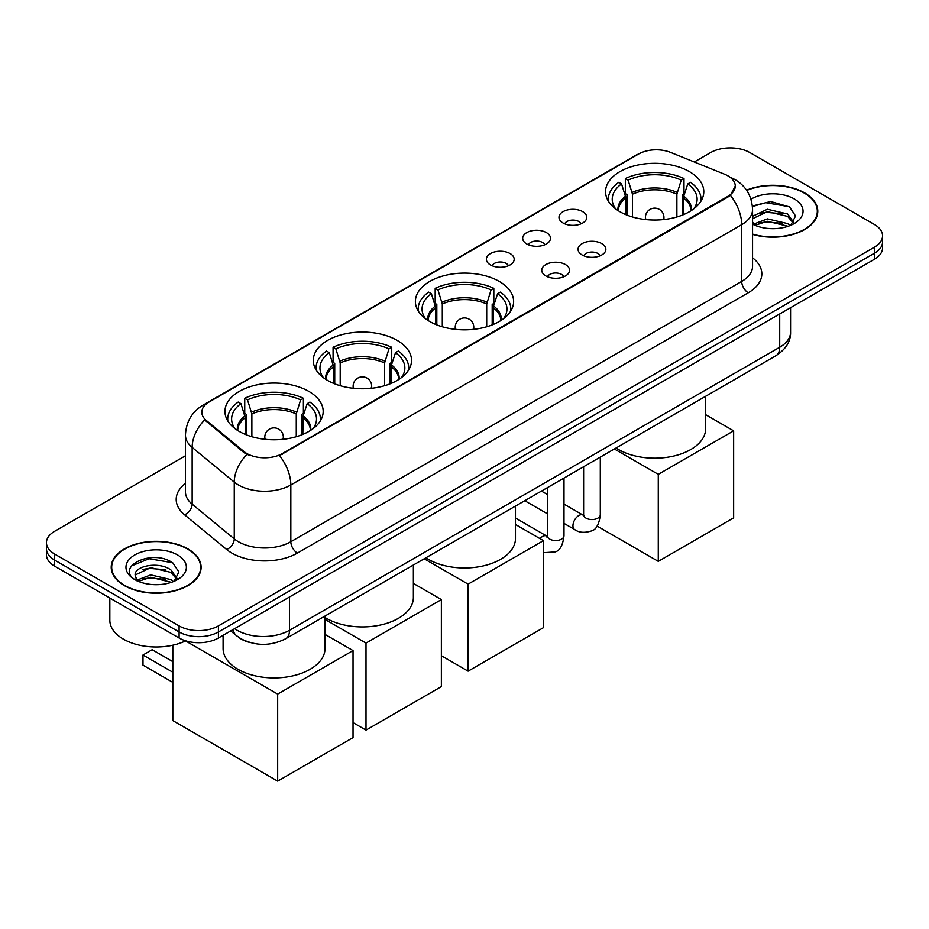<?xml version="1.0" encoding="UTF-8"?>
<svg xmlns="http://www.w3.org/2000/svg" width="929" height="929" viewBox="0 0 929 929"><rect width="100%" height="100%" fill="white"/><g stroke="black" fill="none" stroke-linecap="round" stroke-linejoin="round"><path stroke-width="1.39" d="M499.233 281.417A49.121 28.358 0 0 0 445.699 275.274A49.121 28.358 0 0 0 415.379 301.472A49.121 28.358 0 0 0 429.767 321.527A49.121 28.358 0 0 0 483.301 327.67A49.121 28.358 0 0 0 513.621 301.472A49.121 28.358 0 0 0 499.233 281.417M397.136 340.362A49.121 28.358 0 0 0 343.602 334.219A49.121 28.358 0 0 0 313.282 360.417A49.121 28.358 0 0 0 327.67 380.472A49.121 28.358 0 0 0 381.192 386.615A49.121 28.358 0 0 0 411.524 360.417A49.121 28.358 0 0 0 397.136 340.362M308.8 391.364A49.121 28.358 0 0 0 255.266 385.221A49.121 28.358 0 0 0 224.946 411.419A49.121 28.358 0 0 0 239.334 431.474A49.121 28.358 0 0 0 292.856 437.617A49.121 28.358 0 0 0 323.176 411.419A49.121 28.358 0 0 0 308.8 391.364M689.411 171.621A49.121 28.358 0 0 0 635.877 165.478A49.121 28.358 0 0 0 605.557 191.676A49.121 28.358 0 0 0 619.945 211.731A49.121 28.358 0 0 0 673.467 217.874A49.121 28.358 0 0 0 703.799 191.676A49.121 28.358 0 0 0 689.411 171.621M563.055 223.006A13.9 8.024 180 0 1 560.303 220.73A13.9 8.024 180 0 1 564.902 210.755A13.9 8.024 180 0 1 582.715 211.649A13.9 8.024 180 0 1 585.479 220.73A13.9 8.024 180 0 1 563.055 223.006M581.031 223.831A8.338 4.819 0 0 0 578.79 221.485A8.338 4.819 0 0 0 570.569 220.266A8.338 4.819 0 0 0 564.751 223.831M526.755 243.967A13.9 8.024 180 0 1 524.002 241.691A13.9 8.024 180 0 1 528.601 231.716A13.9 8.024 180 0 1 546.415 232.61A13.9 8.024 180 0 1 549.178 241.691A13.9 8.024 180 0 1 526.755 243.967M544.719 244.791A8.338 4.819 0 0 0 542.49 242.446A8.338 4.819 0 0 0 534.268 241.226A8.338 4.819 0 0 0 528.45 244.791M490.454 264.928A13.9 8.024 180 0 1 487.69 262.652A13.9 8.024 180 0 1 492.3 252.676A13.9 8.024 180 0 1 510.114 253.571A13.9 8.024 180 0 1 512.866 262.652A13.9 8.024 180 0 1 490.454 264.928M508.418 265.752A8.338 4.819 0 0 0 506.177 263.406A8.338 4.819 0 0 0 497.967 262.187A8.338 4.819 0 0 0 492.149 265.752M582.135 254.976A13.9 8.024 180 0 1 579.371 252.7A13.9 8.024 180 0 1 583.981 242.724A13.9 8.024 180 0 1 601.795 243.619A13.9 8.024 180 0 1 604.547 252.7A13.9 8.024 180 0 1 582.135 254.976M600.099 255.8A8.338 4.819 0 0 0 597.858 253.454A8.338 4.819 0 0 0 589.636 252.235A8.338 4.819 0 0 0 583.83 255.8M545.822 275.936A13.9 8.024 180 0 1 543.07 273.66A13.9 8.024 180 0 1 547.669 263.685A13.9 8.024 180 0 1 565.482 264.579A13.9 8.024 180 0 1 568.246 273.66A13.9 8.024 180 0 1 545.822 275.936M563.787 276.761A8.338 4.819 0 0 0 561.557 274.415A8.338 4.819 0 0 0 553.336 273.196A8.338 4.819 0 0 0 547.518 276.761M724.597 174.246A25.025 14.446 180 0 1 727.941 175.86A25.025 14.446 180 0 1 735.269 186.079A25.025 14.446 180 0 1 727.941 196.286L282.323 453.573A25.025 14.446 180 0 1 244.13 451.633L206.343 420.489A25.025 14.446 180 0 1 201.814 412.197A25.025 14.446 180 0 1 209.153 401.978L638.595 154.04A25.025 14.446 180 0 1 670.633 152.426L724.597 174.246M249.727 642.462A27.8 16.048 180 0 1 238.498 637.201M752.56 234.398A44.952 25.954 0 0 0 817.775 211.231A44.952 25.954 0 0 0 804.619 192.884A44.952 25.954 0 0 0 746.544 190.19M187.948 548.911A44.952 25.954 0 0 0 138.967 543.291A44.952 25.954 0 0 0 111.225 567.259A44.952 25.954 0 0 0 124.381 585.618A44.952 25.954 0 0 0 173.375 591.239A44.952 25.954 0 0 0 201.117 567.259A44.952 25.954 0 0 0 187.948 548.911M111.689 569.605A44.952 25.954 0 0 0 111.526 570.29M735.269 186.079L730.368 195.276L727.941 197.029L279.501 455.582A32.434 18.731 60 0 1 290.835 484.973A37.067 21.402 180 0 1 238.416 484.973A37.067 21.402 180 0 1 234.259 482.116L192.152 447.395A37.067 21.402 180 0 1 185.452 435.12L185.452 491.871A37.067 21.402 0 0 0 192.152 504.157L234.259 538.866A37.067 21.402 0 0 0 238.416 541.723A37.067 21.402 0 0 0 290.835 541.723L741.702 281.417A37.067 21.402 0 0 0 752.56 266.286L752.56 209.536A37.067 21.402 180 0 1 741.702 224.667A32.434 18.731 -120 0 0 730.368 195.276M185.452 455.767L54.59 531.318A27.8 16.048 0 0 0 46.45 542.675L46.45 554.776A27.8 16.048 0 0 0 54.59 566.133L179.1 638.014L179.1 631.964A27.8 16.048 0 0 0 218.42 631.964L874.41 253.234A27.8 16.048 0 0 0 882.55 241.888A27.8 16.048 0 0 1 874.41 253.234L218.42 631.964A27.8 16.048 0 0 1 179.1 631.964L54.59 560.071L179.1 631.964L179.1 625.902A27.8 16.048 0 0 0 218.42 625.902L874.41 247.184A27.8 16.048 0 0 0 882.55 235.827A27.8 16.048 0 0 0 874.41 224.481L749.9 152.588A27.8 16.048 0 0 0 710.58 152.588L694.3 161.994M46.45 548.725A27.8 16.048 0 0 0 54.59 560.071A27.8 16.048 0 0 1 46.45 548.725M249.75 455.582L244.13 452.737L204.659 419.873A32.434 21.692 129.5 0 0 192.152 447.395L192.152 504.157A9.267 6.201 -50.5 0 1 184.569 514.782A46.334 26.755 180 0 1 185.452 483.394M46.45 542.675A27.8 16.048 0 0 0 54.59 554.021L179.1 625.902M200.815 570.29A44.952 25.954 0 0 0 200.652 569.605M817.474 214.262A44.952 25.954 0 0 0 817.311 213.577M179.1 638.014A27.8 16.048 0 0 0 218.42 638.014L874.41 259.284A27.8 16.048 0 0 0 882.55 247.938L882.55 235.827M752.56 234.096A44.487 25.687 0 0 0 817.311 211.231A44.487 25.687 0 0 0 804.282 193.081A44.487 25.687 0 0 0 746.719 190.445M767.807 228.441L774.798 228.639M753.918 224.005L767.412 218.861L787.641 223.587L790.091 225.55M755.161 225.294L767.412 221.265L788.082 226.293M752.56 221.845A20.949 12.089 0 0 0 755.347 225.457M752.56 216.271L767.412 209.246L787.641 213.984L793.656 222.286M752.56 218.675L767.412 211.649L787.641 216.387L793.18 222.914M752.56 224.168A30.216 17.442 0 0 0 794.19 223.575A30.216 17.442 0 0 0 794.19 198.899A30.216 17.442 0 0 0 750.957 199.201M790.811 225.259L795.538 215.969L789.557 206.946L770.722 201.535L752.374 205.971M754.127 224.934L752.56 223.262M752.432 206.54L765.763 202.696L789.139 206.668M759.098 213.507L765.763 212.3L782.45 213.74M759.098 223.123L765.763 221.915L782.45 223.343M124.718 585.421A44.487 25.687 0 0 0 173.189 590.995A44.487 25.687 0 0 0 200.652 567.259A44.487 25.687 0 0 0 187.623 549.097A44.487 25.687 0 0 0 139.141 543.535A44.487 25.687 0 0 0 111.689 567.259A44.487 25.687 0 0 0 124.718 585.421M109.831 598.021L109.831 620.235A46.334 26.755 0 0 0 123.406 639.152A46.334 26.755 0 0 0 185.719 640.836M151.148 584.469L158.127 584.666M137.26 580.033L150.753 574.888L170.982 579.615L173.421 581.577M138.502 581.322L150.753 577.292L171.412 582.32M137.469 580.962L135.309 575.887A20.949 12.089 0 0 0 138.688 581.484M176.998 578.314L170.982 570.011C158.406 560.628 132.545 566.411 135.309 575.887L135.228 574.97M135.355 576.189L135.936 574.621L150.753 567.677L170.982 572.403L176.522 578.941M174.141 581.287L178.879 571.985L172.887 562.974C151.694 547.727 114.023 567.805 135.773 580.126L136.853 580.776M177.532 554.927A30.216 17.442 0 0 0 134.81 554.927A30.216 17.442 0 0 0 134.81 579.591A30.216 17.442 0 0 0 177.532 579.591A30.216 17.442 0 0 0 177.532 554.927M131.361 565.993L149.105 558.724L172.48 562.695M142.439 569.535L149.105 568.327L165.792 569.756M142.439 579.15L149.105 577.943L165.792 579.371M625.925 214.669L625.925 197.97L621.559 183.907A42.444 24.502 0 0 0 614.603 207.318A42.444 24.502 0 0 0 615.672 208.92M626.994 215.098L626.994 194.614L625.345 193.662L625.345 178.531A46.334 26.755 0 0 1 683.999 178.531L681.236 180.121A42.444 24.502 0 0 0 628.12 180.121L632.475 194.184L632.475 216.968M676.881 216.968L676.881 194.184L681.236 180.121M616.101 447.987A50.967 29.426 0 0 0 618.633 449.566A50.967 29.426 0 0 0 674.187 455.942A50.967 29.426 0 0 0 705.645 428.757L705.645 396.288M683.999 178.531L683.999 193.662L682.351 194.614L682.351 215.098M621.559 183.907L618.795 182.316A46.334 26.755 0 0 0 608.332 199.247A46.334 26.755 0 0 0 608.472 201.303M628.12 180.121L625.345 178.531M700.872 201.303A46.334 26.755 0 0 0 701.012 199.247A46.334 26.755 0 0 0 690.549 182.316L687.785 183.907L683.744 196.193L683.43 214.669M693.673 208.92A42.444 24.502 0 0 0 694.753 207.318A42.444 24.502 0 0 0 687.785 183.907M658.278 561.36L658.278 474.347L733.643 430.835L733.643 517.859L658.278 561.36L597.08 526.035M658.278 474.347L614.359 448.986M705.645 414.671L733.643 430.835M435.747 324.465L435.747 307.766L431.393 293.703A42.444 24.502 0 0 0 424.425 317.114A42.444 24.502 0 0 0 425.505 318.717M436.816 324.895L436.816 304.41L435.178 303.458L435.178 288.327A46.334 26.755 0 0 1 493.822 288.327L491.058 289.918A42.444 24.502 0 0 0 437.942 289.918L442.297 303.98L442.297 326.764M486.703 326.764L486.703 303.98L491.058 289.918M425.923 557.783A50.967 29.426 0 0 0 428.455 559.363A50.967 29.426 0 0 0 484.009 565.738A50.967 29.426 0 0 0 515.467 538.553L515.467 506.084M493.822 288.327L493.822 303.458L492.184 304.41L492.184 324.895M431.393 293.703L428.617 292.112A46.334 26.755 0 0 0 418.166 309.043A46.334 26.755 0 0 0 418.294 311.099M437.942 289.918L435.178 288.327M510.706 311.099A46.334 26.755 0 0 0 510.834 309.043A46.334 26.755 0 0 0 500.383 292.112L497.607 293.703L493.566 305.989L493.253 324.465M503.495 318.717A42.444 24.502 0 0 0 504.575 317.114A42.444 24.502 0 0 0 497.607 293.703M468.1 671.156L468.1 584.144L543.465 540.632L543.465 627.656L468.1 671.156L441.368 655.723M468.1 584.144L424.181 558.782M515.467 524.467L543.465 540.632M333.65 383.41L333.65 366.711L329.284 352.648A42.444 24.502 0 0 0 322.328 376.071A42.444 24.502 0 0 0 323.397 377.662M334.719 383.851L334.719 363.355L333.07 362.403L333.07 347.272A46.334 26.755 0 0 1 391.724 347.272L388.961 348.874A42.444 24.502 0 0 0 335.845 348.874L340.2 362.937L340.2 385.709M384.606 385.709L384.606 362.937L388.961 348.874M325.034 617.506A50.967 29.426 0 0 0 326.358 618.308A50.967 29.426 0 0 0 381.912 624.683A50.967 29.426 0 0 0 413.37 597.498L413.37 565.029M391.724 347.272L391.724 362.403L390.075 363.355L390.075 383.851M329.284 352.648L326.52 351.057A46.334 26.755 0 0 0 316.057 367.989A46.334 26.755 0 0 0 316.197 370.044M335.845 348.874L333.07 347.272M408.597 370.044A46.334 26.755 0 0 0 408.737 367.989A46.334 26.755 0 0 0 398.274 351.057L395.51 352.648L391.469 364.934L391.155 383.41M401.398 377.662A42.444 24.502 0 0 0 402.478 376.071A42.444 24.502 0 0 0 395.51 352.648M366.003 730.113L366.003 643.089L441.368 599.577L441.368 686.601L366.003 730.113L353.032 722.611M366.003 643.089L325.034 619.434M413.37 583.412L441.368 599.577M245.302 434.412L245.302 417.713L240.948 403.65A42.444 24.502 0 0 0 233.992 427.061A42.444 24.502 0 0 0 235.06 428.664M246.382 434.842L246.382 414.357L244.733 413.405L244.733 398.274A46.334 26.755 0 0 1 303.388 398.274L300.624 399.865A42.444 24.502 0 0 0 247.509 399.865L251.864 413.939L251.864 436.711M296.27 436.711L296.27 413.939L300.624 399.865M223.088 635.32L223.088 648.5A50.967 29.426 0 0 0 238.021 669.31A50.967 29.426 0 0 0 293.564 675.685A50.967 29.426 0 0 0 325.034 648.5L325.034 616.032M303.388 398.274L303.388 413.405L301.739 414.357L301.739 434.842M240.948 403.65L238.184 402.06A46.334 26.755 0 0 0 227.721 418.991A46.334 26.755 0 0 0 227.86 421.046M247.509 399.865L244.733 398.274M320.261 421.046A46.334 26.755 0 0 0 320.4 418.991A46.334 26.755 0 0 0 309.938 402.06L307.174 403.65L303.133 415.937L302.819 434.412M313.061 428.664A42.444 24.502 0 0 0 314.13 427.061A42.444 24.502 0 0 0 307.174 403.65M172.817 682.362L142.996 665.141L142.996 655.003L172.817 672.224M277.666 781.115L277.666 694.091L353.032 650.579L353.032 737.603L277.666 781.115L172.817 720.579L172.817 645.202M277.666 694.091L185.568 640.917M325.034 634.414L353.032 650.579M142.996 655.003L152.17 649.708L172.817 661.622M206.343 420.489L206.343 421.58M244.13 451.633L244.13 452.737M282.323 453.573L282.323 454.316M727.941 196.286L727.941 197.029M297.396 553.08A9.267 5.353 60 0 1 290.835 541.723L290.835 484.973L741.702 224.667L741.702 281.417A9.267 5.353 60 0 0 748.251 292.774L297.396 553.08A46.334 26.755 180 0 1 231.855 553.08A46.334 26.755 180 0 1 226.664 549.503L184.569 514.782M752.56 209.536C751.933 196.205 746.08 186.206 734.99 179.552L730.31 177.265A32.434 15.189 112 0 0 729.869 177.114M206.389 403.871A32.434 18.731 -120 0 0 203.033 405.137C191.943 411.802 186.079 421.789 185.452 435.12M203.033 405.137L635.866 155.248A32.434 18.731 60 0 1 638.328 154.202M246.893 454.455A32.434 21.692 129.5 0 0 234.259 482.116L234.259 538.866A9.267 6.201 -50.5 0 1 226.664 549.503M752.56 257.797A46.334 26.755 180 0 1 748.251 292.774M218.42 625.902L218.42 638.014M874.41 247.184L874.41 259.284M54.59 554.021L54.59 566.133M234.607 628.666A37.067 21.402 0 0 0 237.104 630.257A37.067 21.402 0 0 0 289.523 630.257L779.71 347.249A37.067 21.402 0 0 0 790.567 332.117C790.846 341.315 785.946 349.188 775.878 355.737L285.691 638.746A18.534 10.707 60 0 0 289.523 630.257L289.523 596.964M779.71 313.956L779.71 347.249A18.534 10.707 60 0 1 775.878 355.737M233.109 629.537A18.534 12.402 129.5 0 0 236.338 635.564L230.706 630.919M625.925 197.97A36.324 20.972 0 0 0 618.342 210.755M676.881 194.184A36.324 20.972 0 0 0 632.475 194.184M625.612 196.193A36.765 21.228 0 0 0 617.982 210.523M677.183 192.408A36.765 21.228 0 0 0 632.161 192.408M691.362 210.523A36.765 21.228 0 0 0 683.744 196.193M691.002 210.755A36.324 20.972 0 0 0 683.43 197.97M646.236 219.616A9.267 5.353 180 0 1 645.411 217.398L645.411 219.523M663.945 219.523L663.945 217.398A9.267 5.353 180 0 1 663.12 219.616M435.747 307.766A36.324 20.972 0 0 0 428.176 320.563M486.703 303.98A36.324 20.972 0 0 0 442.297 303.98M435.434 305.989A36.765 21.228 0 0 0 427.804 320.331M487.017 302.204A36.765 21.228 0 0 0 441.983 302.204M501.195 320.331A36.765 21.228 0 0 0 493.566 305.989M500.824 320.563A36.324 20.972 0 0 0 493.253 307.766M456.058 329.412A9.267 5.353 180 0 1 455.233 327.194L455.233 329.319M473.767 329.319L473.767 327.194A9.267 5.353 180 0 1 472.942 329.412M333.65 366.711A36.324 20.972 0 0 0 326.067 379.508M384.606 362.937A36.324 20.972 0 0 0 340.2 362.937M333.337 364.934A36.765 21.228 0 0 0 325.707 379.276M384.908 361.16A36.765 21.228 0 0 0 339.886 361.16M399.087 379.276A36.765 21.228 0 0 0 391.469 364.934M398.727 379.508A36.324 20.972 0 0 0 391.155 366.711M353.961 388.357A9.267 5.353 180 0 1 353.136 386.15L353.136 388.264M371.67 388.264L371.67 386.15A9.267 5.353 180 0 1 370.845 388.357M245.302 417.713A36.324 20.972 0 0 0 237.731 430.51M296.27 413.939A36.324 20.972 0 0 0 251.864 413.939M245.001 415.937A36.765 21.228 0 0 0 237.371 430.278M296.572 412.151A36.765 21.228 0 0 0 251.55 412.151M310.75 430.278A36.765 21.228 0 0 0 303.133 415.937M310.391 430.51A36.324 20.972 0 0 0 302.819 417.713M265.624 439.359A9.267 5.353 180 0 1 264.8 437.153L264.8 439.266M283.333 439.266L283.333 437.153A9.267 5.353 180 0 1 282.509 439.359M600.297 457.103L600.297 514.747A8.338 4.819 180 0 1 597.475 518.359A8.338 4.819 180 0 1 586.06 518.161A8.338 4.819 180 0 1 583.621 514.747L583.354 516.547L584.097 515.932M600.297 514.747C599.159 524.432 596.163 529.844 591.308 530.982C584.411 533.118 578.872 532.631 574.679 529.542A8.338 4.819 -60 0 1 573.402 522.853A8.338 4.819 -60 0 1 578.86 515.502A8.338 4.819 -60 0 1 579.22 515.305A8.338 4.819 -60 0 1 583.029 515.096L583.598 515.398M563.996 478.063L563.996 535.708A8.338 4.819 180 0 1 561.174 539.319A8.338 4.819 180 0 1 549.759 539.122A8.338 4.819 180 0 1 547.32 535.708L547.042 537.508L547.796 536.892M539.993 538.623A8.338 4.819 -60 0 1 542.548 536.463A8.338 4.819 -60 0 1 542.919 536.265A8.338 4.819 -60 0 1 546.716 536.056L547.286 536.358M635.866 155.248L641.811 152.472M285.691 638.746C270.769 646.236 255.858 646.236 240.936 638.746L236.338 635.564M790.567 332.117L790.567 307.685M817.311 214.947L817.311 211.231M200.652 570.975L200.652 567.259M111.689 570.975L111.689 567.259M608.332 201.082L608.332 199.247M701.012 201.082L701.012 199.247M663.945 217.398A9.267 9.267 0 0 0 650.045 209.373A9.267 9.267 0 0 0 645.411 217.398M418.166 310.878L418.166 309.043M510.834 310.878L510.834 309.043M473.767 327.194A9.267 9.267 0 0 0 459.867 319.17A9.267 9.267 0 0 0 455.233 327.194M316.057 369.823L316.057 367.989M408.737 369.823L408.737 367.989M371.67 386.15A9.267 9.267 0 0 0 357.77 378.115A9.267 9.267 0 0 0 353.136 386.15M227.721 420.825L227.721 418.991M320.4 420.825L320.4 418.991M283.333 437.153A9.267 9.267 0 0 0 269.433 429.117A9.267 9.267 0 0 0 264.8 437.153M574.679 529.542L563.996 523.375M547.32 513.737L524.757 500.719M583.621 466.73L583.621 514.747M583.029 515.096L563.996 504.11M547.32 494.472L541.444 491.081M563.996 535.708C562.858 545.393 559.85 550.804 554.996 551.942L543.465 552.685M547.32 487.69L547.32 535.708M546.716 536.056L515.467 518.01"/></g></svg>
